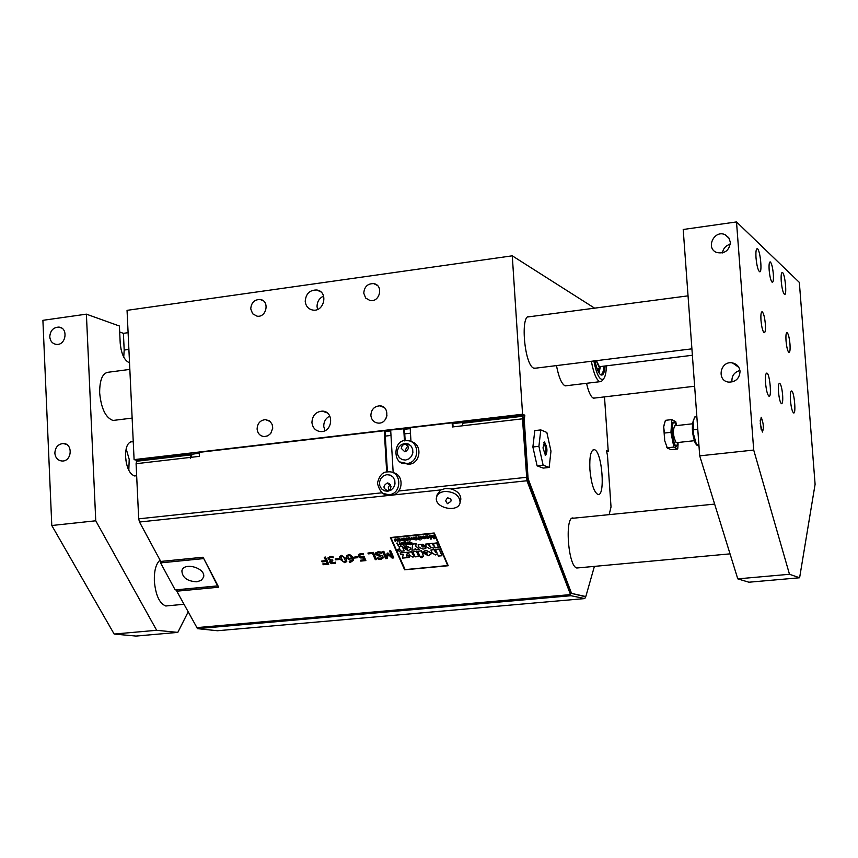 <?xml version="1.0" encoding="UTF-8"?>
<svg xmlns="http://www.w3.org/2000/svg" width="858" height="858" viewBox="0 0 858 858"><rect width="100%" height="100%" fill="white"/><g stroke="black" fill="none" stroke-linecap="round" stroke-linejoin="round"><path stroke-width="1.29" d="M398.187 539.146L397.383 538.921L398.423 540.819L399.86 541.226L400.976 540.347L398.766 540.368L400.6 539.264L398.219 539.006L399.238 538.534L400.675 539.403M400.021 539.328L398.627 540.047L399.217 539.017L400.021 539.328M398.627 540.047L400.043 539.425M400.418 540.347L401.018 540.465M399.12 540.797L400.418 540.476M397.383 538.921L398.219 539.006M404.622 569.809L448.187 565.744L434.427 533.279L390.39 537.612L404.622 569.809M405.03 569.626L390.873 537.816L433.998 533.472L447.715 565.54L405.03 569.626L447.64 565.594M390.937 537.762L405.073 569.476M390.433 537.537L434.202 533L448.187 565.658M382.529 551.619L385.692 558.676L387.441 558.504L387.966 554.354L392.085 558.054L393.801 557.893L390.658 550.815L389.478 550.933L392.192 557.024L387.891 553.12L387.13 553.195L386.508 557.571L383.783 551.49L382.561 551.469L383.826 551.351L386.529 557.4M387.13 553.195L387.934 552.981L392.052 556.724M389.478 550.933L390.69 550.675L393.801 557.893M387.441 558.504L387.988 554.375M419.991 556.413L423.573 556.07L421.342 550.922L417.76 551.276L419.991 556.413M423.573 556.07L421.342 550.922M417.76 551.276L421.375 550.772M377.638 557.936L378.046 559.062L381.059 559.255L383.451 557.754L382.142 555.716L376.801 554.118L378.378 552.734L381.799 553.356L381.263 552.177L377.917 551.93L375.74 552.82L375.557 554.397L382.132 557.593L380.609 558.451L377.638 557.936L380.652 558.311L382.132 557.571M381.263 552.177L381.799 553.356M375.472 553.281L377.949 551.791L381.306 552.037M376.716 553.625L378.485 554.944L382.185 555.576L383.494 557.603M340.208 559.416L344.873 562.762L346.782 561.464L346.171 558.826L341.484 555.469L339.586 556.778L340.208 559.416M342.803 561.4L340.808 557.121L341.849 556.252L343.597 556.874L345.56 561.121L344.508 561.99L342.803 561.4L344.551 561.851L345.549 561.261M340.83 556.971L342.846 561.25M339.639 556.574L341.516 555.33L346.203 558.687L346.771 561.518M373.369 552.509L367.91 553.045L373.412 552.37L376.555 559.555L373.412 552.37M367.91 553.045L368.286 553.882L372.501 553.464L375.311 559.673L376.555 559.555M421.021 556.274L420.334 557.142L421.675 557.775L422.393 557.25L421.053 556.134L422.393 557.217M420.302 556.735L421.053 556.134M360.349 560.263L360.725 561.089L365.873 560.585L364.221 556.971L360.746 557.142L359.749 556.188L359.706 554.987L360.864 554.429L363.62 554.772L363.159 553.775L360.521 553.614L358.526 554.525L358.472 556.306L360.221 557.904L363.427 558.011L364.285 559.877L360.349 560.263L364.221 559.748M358.333 554.911L360.553 553.464L363.202 553.625L363.62 554.772M359.631 555.147L360.789 557.003L364.253 556.821L365.873 560.585M415.111 556.874L418.672 556.531L416.441 551.404L412.88 551.748L414.371 555.169L413.846 555.405L411.583 551.876L408.226 552.198L409.598 555.319L412.923 557.132L414.832 556.22L415.111 556.874M411.583 551.876L412.805 554.429L414.328 555.083M412.88 551.748L416.473 551.254L418.672 556.531M408.226 552.198L411.625 551.726M357.421 556.842L353.871 557.185L357.464 556.692L357.818 557.689L357.464 556.692M353.871 557.185L354.268 558.032L357.818 557.689M400.89 554.708L403.303 554.472L402.348 558.118L409.47 557.432L408.751 555.791L406.574 556.005L407.539 552.262L400.128 552.981L400.89 554.708M409.47 557.432L408.751 555.791M402.348 558.118L403.292 554.472M406.606 555.855L408.794 555.641M407.539 552.262L400.128 552.981M349.206 561.293L349.56 562.205L350.665 562.194L353.475 560.242L352.981 557.732L350.75 555.233L348.391 554.794L346.611 555.662L346.546 557.507L348.391 559.202L352.112 558.762L352.273 560.081L349.206 561.293L352.263 560.135M346.396 556.059L348.434 554.654L350.793 555.094L353.024 557.582L353.453 560.349M349.002 558.504L347.597 556.359L348.745 555.566L350.096 555.855L351.801 558.086L349.002 558.504L351.769 557.99M347.597 556.359L349.045 558.365M431.242 547.501L433.483 548.101L435.156 547.297L435.403 547.865L438.513 547.554L436.604 543.06L433.483 543.361L434.298 546.578L432.335 543.479L429.397 543.768L430.201 546.986L428.271 543.875L425.321 544.165L426.501 546.9L429.397 548.498L431.242 547.501M432.335 543.479L433.387 545.709L434.727 546.289M433.483 543.361L436.636 542.91L438.513 547.554M429.397 543.768L432.378 543.329M428.271 543.875L429.322 546.106L430.641 546.685M425.321 544.165L428.303 543.725M338.717 558.655L335.188 558.998L338.76 558.515L339.114 559.513L338.76 558.515M335.188 558.998L335.596 559.856L339.114 559.513M425.289 546.932L422.19 546.921L424.892 545.945L422.651 544.38L418.05 544.884L419.133 547.372L423.112 549.109L425.879 548.283L425.332 546.782L425.879 548.283M422.897 545.774L421.879 546.203L421.61 545.581L422.897 545.774M421.879 546.203L422.93 545.881M421.675 545.516L421.911 546.063M421.321 544.916L422.683 544.229L424.935 545.806M422.318 546.932L425.332 546.782M418.05 544.884L421.214 544.422M334.406 562.709L331.949 562.955L331.006 561.69L332.861 560.842L332.529 559.931L330.448 560.006L329.408 559.051L329.408 557.915L330.641 557.378L333.387 557.754L332.968 556.617L328.196 557.453L328.11 559.105L330.834 560.66L329.88 562.462L331.317 563.663L335.682 563.213L335.221 562.215L334.406 562.709L335.264 562.076L335.682 563.213M331.006 561.69L331.992 562.805L334.448 562.558M329.815 561.593L330.705 560.66M327.992 557.829L330.223 556.434L332.968 556.617M332.861 560.842L332.496 560.07M329.257 558.279L330.48 559.866L332.529 559.931M333.387 557.754L332.925 556.756M401.115 551.222L404.193 550.922L402.22 546.439L399.142 546.739L399.882 549.538L397.404 549.957L399.41 551.426L400.697 550.268L401.115 551.222M399.142 546.739L402.263 546.289L404.193 550.922M397.436 549.849L398.52 549.099L399.925 549.388M322.833 563.888L323.219 564.714L328.764 564.178L325.472 557.196L324.238 557.314L325.826 560.682L321.686 561.078L322.082 561.904L326.212 561.507L327.145 563.47L322.833 563.888L327.08 563.331M321.686 561.078L325.761 560.542M328.764 564.178L325.472 557.196M324.238 557.314L325.514 557.046M409.963 543.007L408.848 543.125L409.598 542.181L411.604 543.8L410.607 544.476L408.816 544.101L410.746 544.798L412.13 543.886L412.022 543.114L409.427 541.848L408.033 542.449L408.494 543.511L410.113 543.35M409.234 543.961L411.615 543.79M408.848 543.125L410.006 542.867M408.033 542.449L409.459 541.698L412.055 542.975L412.13 543.897M435.574 549.538L437.044 552.981L435.446 552.38L434.277 549.667L430.898 549.989L432.239 553.131L435.574 554.954L437.494 554.032L438.363 556.081L441.956 555.737L439.199 549.045L435.574 549.538L439.199 549.045M430.898 549.989L434.32 549.517L435.478 552.241L437.012 552.906M441.956 555.737L439.167 549.184M407.175 542.117L406.81 544.047L405.523 542.277L405.169 544.208L403.41 542.492L405.201 544.519L408.076 544.187L407.207 541.966L408.076 544.187M403.882 542.438L404.493 543.607L405.652 543.833M405.051 542.331L407.282 543.661M423.402 553.067L428.335 555.737L431.145 553.882L430.995 552.842L425.783 550.396L422.887 551.866L423.284 552.788L424.914 552.016L427.059 552.702L423.402 553.067L426.919 552.584M422.887 551.866L425.815 550.246L431.038 552.702L431.134 553.936M426.072 553.742L427.198 554.354M427.166 554.493L425.965 553.753L427.713 554.064M402.284 542.599L400.675 543.253L400.793 543.865L403.979 545.409L402.756 542.406L403.979 545.409M401.662 542.91L402.756 543.65L402.338 544.508L401.254 543.779L401.662 542.91M401.201 543.211L402.842 544.058M400.707 543.146L402.305 542.631M416.044 543.747L412.666 544.079L416.087 543.607L415.798 545.924L419.433 549.431L415.755 546.063L416.087 543.607M412.666 544.079L411.915 550.171L414.929 549.871L415.1 548.616L416.344 549.731L419.433 549.431M414.929 549.871L415.122 548.627M425.364 536.883L423.659 536.25L422.651 536.851L425.085 537.902L423.273 538.202L424.828 538.749L425.718 537.934L423.209 536.904L425.396 536.733L423.691 536.1L422.672 536.776M423.777 538.095L425.225 538.073M423.273 538.202L423.82 537.945M423.487 537.237L425.793 538.052M404 548.305L408.311 550.632L410.725 549.034L410.585 548.112L406.049 545.978L403.539 547.265L403.893 548.058L405.308 547.383L407.175 547.994L404 548.305L407.024 547.865M403.539 547.265L406.081 545.827L410.628 547.962L410.714 549.066M406.349 548.884L407.754 549.141M407.282 549.549L406.231 548.895L407.679 548.755L407.314 549.399M420.023 537.58L420.57 536.904L421.857 537.741L421.332 538.749L419.894 538.449L421.503 539.081L422.533 538.374L420.42 536.572L420.002 537.312M420.399 538.331L421.975 538.256M419.894 538.449L420.431 538.191M419.476 537.14L420.463 536.422L422.458 537.526L422.544 538.352M400.922 545.709L399.71 542.717L400.922 545.709L399.903 544.594L397.93 544.787L398.444 545.956L398.026 544.776M399.667 542.857L399.753 544.251L397.78 544.444L396.675 543.157L398.444 545.956M399.163 542.91L399.71 542.717M397.78 544.444L399.699 544.122M397.19 543.103L397.812 544.304M396.675 543.157L397.222 542.964M418.64 536.808L418.157 539.038L416.033 537.065L416.688 538.577L418.2 539.403L419.015 538.974L420.066 540.111L418.683 536.658L420.066 540.111M416.58 537.011L417.267 538.384L418.768 538.588M416.033 537.065L416.613 536.861M418.103 536.861L418.683 536.658M434.813 538.652L433.44 535.188L434.813 538.652L433.934 538.738L431.456 536.025L431.359 538.996L431.445 536.582M433.408 535.338L432.84 535.392L434.041 538.213L431.553 535.521L430.909 538.47L429.161 535.757L430.577 539.071L431.359 538.996M432.84 535.392L433.44 535.188M431.553 535.521L433.901 537.869M431.027 535.574L431.585 535.371M429.729 535.703L430.92 538.266M429.161 535.757L429.761 535.553M415.208 537.151L416.237 539.543M414.661 537.205L415.24 537.001M426.319 536.347L425.514 536.121L426.533 538.02L427.981 538.438L429.107 537.548L426.887 537.569L428.743 536.465L426.351 536.207L427.381 535.735L428.786 536.7M427.23 538.009L428.55 537.676M426.63 536.593L428.185 536.615M426.683 537.108L427.359 536.218L428.185 536.679L426.726 536.958M425.514 536.121L426.115 535.918M428.55 537.548L429.15 537.408M415.894 540.036L416.473 539.843M408.022 540.358L407.014 537.816L408.022 540.358L405.233 540.079L404.386 538.223L407.11 539.757M406.435 538.02L407.11 539.811L406.499 540.197L404.965 538.02M404.922 538.17L404.386 538.223M413.835 537.28L413.352 539.521L411.239 537.537L411.872 539.017L414.875 539.682L413.878 537.14L414.875 539.682M411.239 537.537L413.964 539.081M413.299 537.333L413.878 537.14M403.56 538.309L405.04 541.462L403.592 538.159M403.056 538.352L401.201 539.114L401.329 539.811L403.217 540.894L403.946 540.476L404.997 541.602M401.769 539.178L403.163 538.963L403.689 540.09L403.121 540.551L401.876 539.725L401.791 539.092L403.153 540.411L403.7 540.057M401.233 538.985L403.088 538.427M408.558 538.61L409.18 538.041L410.499 538.749L408.118 538.996L410.156 540.197L411.218 539.457L409.041 537.709L408.601 538.395M409.234 539.703L410.66 539.36M408.118 538.996L410.424 538.62M408.011 538.298L409.073 537.558L411.25 539.307M394.787 539.543L395.656 538.899L396.964 539.371L397.78 541.377L396.932 539.521L394.83 539.403M394.637 539.189L395.206 541.623L395.667 539.403L397.78 541.377M395.742 541.57L395.098 539.703M436.668 496.685L437.151 494.744L440.765 489.929L445.409 488.513L450.782 488.856C457.55 490.883 460.885 494.401 460.8 499.388L460.574 500.364M197.554 628.657L217.46 630.737L584.781 598.573L570.988 595.72L197.49 628.646L176.791 591.194L218.693 587.226L203.056 557.228L160.757 561.443L139.5 522.018L138.696 518.843L136.09 463.706L136.883 459.995L191.002 453.678L191.774 455.051L191.141 457.314M522.479 418.822L462.323 425.815L462.794 421.943L522.897 414.929L522.479 418.822L526.951 480.748L570.945 595.709L197.49 628.646M598.08 371.182L598.648 368.457M596.138 360.692L599.367 367.567L601.201 366.473M596.428 360.65L599.302 366.581L600.225 366.591M597.157 368.897L598.487 368.554M609.148 514.639L611.025 506.96L607.485 455.491L606.467 450.654L608.247 451.426L606.67 451.598M608.247 451.426L604.493 396.889M578.431 567.857L576.812 568.007C567.792 566.312 564.478 513.974 573.627 518.2M323.616 296.053C319.262 298.166 317.074 301.705 317.052 306.681L317.578 309.416M305.223 301.319C305.866 293.704 309.727 289.929 316.816 289.993C328.625 291.538 324.378 312.323 312.709 310.049C308.269 309.073 305.78 306.156 305.223 301.319M329.804 416.023C325.75 418.178 323.734 421.643 323.745 426.394L324.935 430.662M311.937 422.479C312.344 415.562 315.765 411.776 322.211 411.121C334.309 411.014 332.915 432.196 320.871 431.585C315.647 431.07 312.666 428.045 311.937 422.479M250.751 308.88C251.265 302.659 254.397 299.517 260.146 299.474C269.916 300.536 266.677 317.889 257.025 316.162L252.649 313.781L250.751 308.88M363.771 293.179C364.339 286.658 367.685 283.472 373.809 283.633C383.848 285.146 379.901 302.67 370.002 300.525L365.658 298.037L363.771 293.179M257.1 429.032C257.432 423.326 260.231 420.195 265.487 419.616L270.206 421.546L272.19 424.517L272.737 428.196L270.742 433.451L267.911 435.778L264.489 436.593C260.167 436.196 257.711 433.676 257.1 429.032M386.958 415.658L385.853 418.715M370.87 415.444C371.224 409.545 374.163 406.349 379.708 405.834C390.025 405.834 388.695 423.755 378.421 423.123C374.013 422.651 371.503 420.098 370.87 415.444M406.006 451.544L405.437 449.742L407.958 445.72M385.306 436.1L390.991 435.446M404.74 433.848L410.478 433.183M388.781 490.336L388.288 487.022L390.454 484.47M191.409 454.332L199.228 453.228M385.038 431.553L390.722 430.898M404.472 429.29L410.199 428.625M452.874 423.637L462.666 422.501M594.615 308.161L512.28 255.823L127.048 310.349L134.095 459.631L522.576 414.232L524.828 415.208L523.123 415.401M136.765 460.285L134.095 459.631M522.897 414.929L527.262 479.279L570.452 593.146L584.738 596.578M414.468 443.136L410.961 441.226L410.145 427.713L452.145 422.812L452.842 423.08L453.078 426.887M396.653 474.249L393.157 472.318L390.669 429.997L404.44 428.732L405.158 440.776M136.401 461.272L190.551 454.954L190.337 458.408L190.262 457.411L199.388 456.349L199.185 452.359L384.266 430.737L385.006 431.006L387.408 471.921M594.841 398.026L593.103 398.026C590.604 396.482 588.416 391.57 586.561 383.301M535.918 368.136L533.676 368.146C524.152 364.704 520.066 312.73 529.611 316.731M444.701 491.43C439.961 492.106 437.205 494.187 436.432 497.661C434.191 508.311 459.062 513.202 460.113 502.316C459.438 495.313 454.3 491.688 444.701 491.43M450.042 501.984L450.772 501.512C451.683 499.431 450.547 498.23 447.361 497.887L445.634 500.761M391.098 486.4L390.154 489.285L387.569 490.637C382.861 488.363 382.807 485.8 387.43 482.947L391.098 486.4M392.814 472.672C404.922 474.227 403.196 495.045 390.937 495.323L386.368 494.583M386.69 472.039L384.266 430.737M401.254 448.337L402.284 445.356L405.019 444.069C409.588 446.578 409.513 449.152 404.783 451.78L401.254 448.337M411.057 441.666C422.672 443.618 420.946 463.513 409.084 464.221L403.764 463.374M462.323 425.815L452.402 426.962L452.145 422.812M404.45 440.894L403.71 428.474M545.205 455.33L545.903 448.648L543.779 442.278M542.996 447.94L544.487 442.009C547.372 447.275 547.704 451.769 545.484 455.48L542.996 447.94M532.882 446.986L534.802 430.598L540.808 429.912L538.91 446.31L532.882 446.986L537.108 465.84L543.125 465.186L549.152 467.46L543.178 468.103L537.108 465.84M538.91 446.31L543.125 465.186M549.152 467.46L550.975 451.136L546.846 432.464L540.808 429.912M190.551 454.954L191.002 453.678M584.781 598.573L585.842 596.364M584.652 596.589L585.939 596.117L594.401 566.387M585.606 596.503L570.452 593.146M176.791 591.194L177.263 589.789L218.018 585.928M527.338 479.493L528.356 479.386L571.428 593.06M203.089 557.282L161.047 561.411M176.909 590.84L176.351 589.8M556.477 365.594C558.633 376.791 561.389 383.483 564.757 385.671L566.881 385.671M591.355 361.282C593.618 373.219 596.439 380.03 599.817 381.703L601.555 381.392L603.002 379.451M606.391 365.83C606.188 373.112 605.115 377.563 603.185 379.204C599.678 380.448 596.557 374.367 593.833 360.971M605.083 365.991C604.482 373.348 602.927 376.222 600.407 374.624C598.273 372.651 596.482 368.061 595.023 360.832M603.946 366.13C603.485 371.814 602.327 374.667 600.482 374.689M523.187 420.023L524.259 419.905L524.828 415.208M524.259 419.905L528.024 477.691L526.941 477.799M528.356 479.386L528.024 477.691M589.896 469.573C589.349 456.456 590.84 449.828 594.369 449.689C602.155 451.029 605.684 497.779 597.726 494.38C593.843 491.816 591.237 483.547 589.896 469.573M161.079 561.475L160.585 562.88L175.171 589.918L217.61 585.885L203.55 558.172M196.814 581.81C187.269 581.274 182.293 577.616 181.885 570.849C183.601 561.518 206.295 568.157 203.561 577.187L201.298 580.319L196.814 581.81M160.585 562.88L203.4 558.622M522.576 414.232L512.28 255.823M695.656 443.597L695.109 442.792C692.202 434.373 691.612 426.93 693.339 420.463L693.736 419.465M696.857 416.763L694.615 417.02L693.167 421.814L693.586 434.32L696.61 445.023L699.013 446.235M696.621 444.583L698.873 444.337M693.736 429.783L697.779 429.332M737.773 578.86L748.895 582.217L799.613 577.766L815.1 484.287L799.334 282.389L736.507 221.932L753.71 450.053L789.489 574.281L737.773 578.86L699.71 455.855L753.71 450.053M736.507 221.932L683.204 229.494L699.71 455.855M115.605 420.141L113.02 420.463C105.663 417.792 101.201 408.612 99.657 392.91C99.614 379.44 102.724 372.522 108.987 372.147L129.837 369.401M722.447 252.917C723.24 248.391 725.857 245.485 730.297 244.208M730.351 242.246C729.332 250.59 724.785 254.011 716.709 252.509C705.201 248.284 714.306 229.29 725.225 234.77L728.796 237.773L730.351 242.246M731.971 381.992C731.499 376.04 734.148 372.2 739.939 370.474M740.036 371.332C739.564 378.41 735.821 382.003 728.796 382.121C716.248 380.963 720.194 360.339 732.464 362.923C736.893 363.974 739.424 366.774 740.036 371.332M790.454 400.418C790.079 394.112 790.475 390.958 791.655 390.958C794.326 391.72 796.299 414.714 793.543 412.913C792.159 411.55 791.13 407.389 790.454 400.418M765.55 382.936C765.164 376.34 765.626 373.048 766.934 373.08C769.883 373.949 771.953 398.101 768.918 396.149C767.384 394.68 766.258 390.283 765.55 382.936M756.027 257.968C755.662 251.748 756.091 248.659 757.314 248.691C760.22 249.463 762.558 273.563 759.555 271.718C757.957 270.173 756.777 265.594 756.027 257.968M781.252 281.413C780.887 275.461 781.273 272.479 782.389 272.49C785.016 273.166 787.215 296.096 784.491 294.391C783.043 292.964 781.97 288.631 781.252 281.413M786.035 340.916C785.703 335.349 786.057 332.561 787.097 332.561C788.395 333.848 789.349 337.698 789.982 344.133C790.315 349.699 789.961 352.488 788.91 352.499C787.633 351.222 786.668 347.361 786.035 340.916M778.517 392.042C778.174 386.186 778.56 383.258 779.686 383.269C781.016 384.556 782.003 388.449 782.625 394.927C782.979 400.793 782.582 403.721 781.445 403.721C780.126 402.434 779.15 398.541 778.517 392.042M769.165 270.173C768.832 264.65 769.197 261.894 770.259 261.904C771.642 263.277 772.661 267.321 773.326 274.045C773.669 279.569 773.294 282.325 772.232 282.325C770.849 280.963 769.83 276.919 769.165 270.173M760.992 320.452C760.649 314.629 761.057 311.733 762.204 311.765C763.631 313.149 764.682 317.224 765.347 324.013C765.69 329.826 765.282 332.732 764.124 332.711C762.708 331.338 761.657 327.252 760.992 320.452M760.242 423.691L761.185 417.245C763.556 423.133 763.952 428.067 762.397 432.057L760.242 423.691M799.613 577.766L789.489 574.281M49.775 336.808C50.257 330.63 53.26 327.391 58.784 327.091C68.608 327.649 66.077 345.656 56.36 344.39C52.445 343.747 50.257 341.216 49.775 336.808M54.858 453.196C55.202 447.436 57.936 444.208 63.063 443.511C73.016 443.039 72.265 461.261 62.334 461.025C57.936 460.682 55.448 458.075 54.858 453.196M128.807 470.323L129.204 459.352L126.147 448.766M126.383 463.331L125.504 456.134M136.658 475.675L134.631 475.976C129.612 474.12 126.576 467.749 125.525 456.874C125.493 447.029 127.735 441.977 132.239 441.72L133.258 441.999M129.526 362.773C124.399 360.66 121.289 354.075 120.195 342.996L119.401 326.019L86.39 314.157L95.753 520.785L156.66 630.298L114.157 634.051L51.791 525.504L95.753 520.785M123.734 357.11L124.185 350.053L123.391 333.333L128.099 332.679M119.68 332.014L123.391 333.333M121.139 349.817L120.238 343.704M168.468 605.716L165.862 606.005C159.491 603.571 155.652 595.248 154.343 581.048C154.086 570.667 155.984 563.706 160.049 560.135M114.157 634.051L135.961 636.068L177.799 632.4L188.063 612.097M177.799 632.4L156.66 630.298M86.39 314.157L42.9 320.324L51.791 525.504M676.522 425.6L674.474 422.2C670.699 420.109 672.683 445.399 676.372 446.289L678.313 442.46M692.449 423.809L674.774 425.793C672.586 430.384 673.037 436.025 676.104 442.707L676.565 442.653M673.83 422.265C670.077 420.302 672.071 445.484 675.75 446.364L676.394 446.299M667.385 448.208L664.671 440.562L663.695 426.823L664.66 422.297M676.544 425.589L675.761 421.664L671.889 419.594L670.924 432.325L664.403 433.054L664.671 440.562L667.363 448.155L671.267 449.667L677.734 448.959L678.11 443.843M670.924 432.325L673.862 447.072L667.363 447.779M671.889 419.594L665.4 420.334L663.695 426.823L664.403 433.054M673.862 447.072L677.734 448.959M760.177 420.12L761.153 429.429M440.765 489.929L392.685 495.045M390.69 495.259L139.5 522.018M196.439 627.648L570.184 594.626M526.951 480.748L450.782 488.856M386.776 474.667L390.208 475.118L393.061 477.123L394.777 480.287L394.991 483.976L393.672 487.473L391.087 490.068L387.741 491.248L384.309 490.797L381.456 488.781L379.762 485.628L379.547 481.939L380.855 478.453L383.44 475.858L386.776 474.667M388.395 471.846L387.687 471.9L388.395 471.846C401.994 470.688 402.327 494.294 388.695 494.712L382.915 493.35M138.696 518.843L382.046 492.792M398.788 491.001L526.286 477.348M190.262 457.411L136.09 463.706M405.609 460.06L402.155 459.62L399.292 457.625L397.586 454.472L397.361 450.782L398.68 447.286L401.265 444.68L404.622 443.468L408.076 443.908L410.939 445.892L412.655 449.045L412.88 452.745L411.561 456.241L408.966 458.858L405.609 460.06M408.29 464.285L406.091 463.577C392.106 465.626 392.932 438.384 406.671 440.68C419.852 440.036 420.088 462.644 406.896 463.524L400.407 462.044M462.483 423.262L522.608 416.259M600.16 367.674L599.034 372.973M599.871 367.76L598.873 372.694M128.893 349.421L124.185 350.053M599.967 367.707L597.694 368.994M320.86 291.902L316.816 289.993M327.08 412.816L322.211 411.121M263.385 300.879L260.146 299.474M377.359 285.435L373.809 283.633M269.315 420.828L265.487 419.616M384.062 407.464L379.708 405.834M445.463 500.471L447.383 503.71L450.772 501.512M460.8 499.388L460.113 502.316M387.43 482.947L389.586 483.569M390.937 495.323L388.695 494.712C383.526 495.731 379.772 491.934 377.445 483.301C379.268 475.557 382.689 471.761 387.687 471.9M405.019 444.069L407.132 444.787M599.817 381.703L565.24 385.864M603.185 379.204L601.555 381.392M593.071 449.828L594.369 449.689M182.153 570.055L181.885 570.849M695.109 442.792L696.61 445.023M599.528 366.677L692.374 355.276M165.701 605.973L183.859 604.3M576.812 568.007L730.029 553.86M572.029 518.35L714.639 504.096M694.637 386.239L593.5 398.187M688.041 295.849L527.906 316.945M691.902 348.841L534.191 368.35M132.132 418.093L113.02 420.463M725.225 234.77L729.214 238.438M732.464 362.923L738.824 367.353M61.658 328.067L58.784 327.091M66.291 444.305L63.063 443.511M130.448 441.934L132.239 441.72M675.75 446.364L676.372 446.289M666.816 447.329L667.363 448.155M676.104 442.707L694.251 440.712"/></g></svg>
